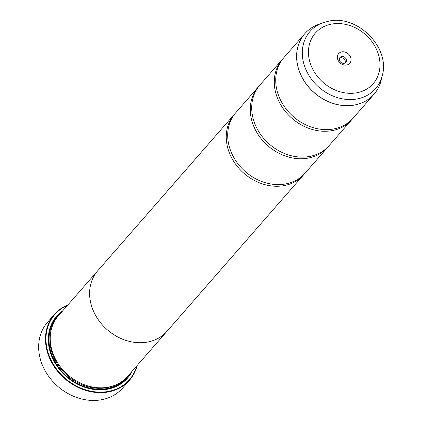 <?xml version="1.0" encoding="UTF-8"?>
<svg xmlns="http://www.w3.org/2000/svg" width="421" height="421" viewBox="0 0 421 421"><rect width="100%" height="100%" fill="white"/><g stroke="black" fill="none" stroke-linecap="round" stroke-linejoin="round"><path stroke-width="0.63" d="M322.307 22.934L329.143 21.05C357.818 14.798 390.235 47.657 382.347 75.364A43.505 36.164 -138.9 0 1 356.661 99.024A43.505 36.164 -138.9 0 1 306.156 70.149A43.505 36.164 -138.9 0 1 322.307 22.934L317.787 24.681C312.629 26.686 308.288 29.696 304.762 33.717L283.891 57.614A45.978 38.227 41.1 0 0 284.354 106.555A45.978 38.227 41.1 0 0 333.185 129.031A45.978 38.227 41.1 0 0 353.156 118.106L374.027 94.204A45.978 38.227 -138.9 0 1 354.056 105.129A45.978 38.227 -138.9 0 1 305.225 82.653A45.978 38.227 -138.9 0 1 304.762 33.717A45.978 38.227 -138.9 0 1 310.414 28.623M283.18 58.451A45.978 38.227 41.1 0 0 282.449 59.266L259.878 85.11A45.978 38.227 41.1 0 0 260.341 134.052A45.978 38.227 41.1 0 0 309.172 156.528A45.978 38.227 41.1 0 0 329.143 145.603L351.714 119.753A45.978 38.227 41.1 0 0 352.419 118.917M259.168 85.947A45.978 38.227 41.1 0 0 258.436 86.763L235.865 112.607A45.978 38.227 41.1 0 0 236.328 161.548A45.978 38.227 41.1 0 0 285.159 184.024A45.978 38.227 41.1 0 0 305.13 173.099L327.701 147.25A45.978 38.227 41.1 0 0 328.406 146.413M54.335 314.482L47.515 322.291A49.92 41.5 41.1 0 0 48.02 375.427A49.92 41.5 41.1 0 0 101.035 399.829A49.92 41.5 41.1 0 0 122.721 387.967L129.536 380.158A49.92 41.5 -138.9 0 1 107.855 392.019A49.92 41.5 -138.9 0 1 54.841 367.617A49.92 41.5 -138.9 0 1 54.335 314.482A49.92 41.5 -138.9 0 1 67.897 304.92M341.868 51.851A7.357 6.115 41.1 0 0 337.784 59.55A7.357 6.115 41.1 0 0 346.562 65.023A7.357 6.115 41.1 0 0 350.651 57.324A7.357 6.115 41.1 0 0 341.868 51.851M341.705 56.509A3.81 3.168 41.1 0 0 340.047 57.419A3.81 3.168 41.1 0 0 340.089 61.471A3.81 3.168 41.1 0 0 344.131 63.334A3.81 3.168 41.1 0 0 345.788 62.429A3.81 3.168 41.1 0 0 345.752 58.372A3.81 3.168 41.1 0 0 341.705 56.509M345.131 62.971A3.81 3.168 41.1 0 0 344.336 59.24A3.81 3.168 41.1 0 0 340.6 57.777A3.81 3.168 41.1 0 0 339.6 58.14M67.471 305.404A49.525 41.174 41.1 0 0 50.699 359.339A49.525 41.174 41.1 0 0 107.871 391.504A49.525 41.174 41.1 0 0 136.767 365.917M137.188 365.433A49.92 41.5 -138.9 0 1 129.536 380.158M235.155 113.444A45.978 38.227 41.1 0 0 234.423 114.259A45.978 38.227 41.1 0 0 234.886 163.201A45.978 38.227 41.1 0 0 283.717 185.677A45.978 38.227 41.1 0 0 303.688 174.747L167.058 331.206A45.978 38.227 -138.9 0 1 147.082 342.131A46 38.243 -138.9 0 1 98.24 319.665A46 38.243 -138.9 0 1 97.777 270.703L58.393 315.797A46 38.243 41.1 0 0 58.861 364.76A46 38.243 41.1 0 0 107.708 387.246A46 38.243 41.1 0 0 127.689 376.311L167.069 331.216A46 38.243 -138.9 0 1 147.092 342.152A45.978 38.227 -138.9 0 1 98.256 319.655A45.978 38.227 -138.9 0 1 97.788 270.714A46 38.243 -138.9 0 1 98.525 269.872M62.84 310.703A47.052 39.116 41.1 0 0 54.525 362.139A47.052 39.116 41.1 0 0 107.081 389.288A47.052 39.116 41.1 0 0 132.136 371.222M60.492 313.392A46.394 38.569 41.1 0 0 55.746 363.797A46.394 38.569 41.1 0 0 106.634 388.972A46.394 38.569 41.1 0 0 129.789 373.906M282.449 59.266A45.978 38.227 41.1 0 0 282.912 108.202A45.978 38.227 41.1 0 0 331.743 130.684A45.978 38.227 41.1 0 0 351.714 119.753M167.79 330.364A46 38.243 -138.9 0 1 167.069 331.216M258.436 86.763A45.978 38.227 41.1 0 0 258.899 135.699A45.978 38.227 41.1 0 0 307.73 158.18A45.978 38.227 41.1 0 0 327.701 147.25M303.688 174.747A45.978 38.227 41.1 0 0 304.394 173.91M378.311 87.915A45.978 38.227 -138.9 0 1 374.027 94.204C377.532 90.168 379.931 85.458 381.226 80.079A45.968 38.216 41.1 0 1 354.087 105.076A45.968 38.216 41.1 0 1 300.72 74.57A45.968 38.216 41.1 0 1 317.787 24.681M51.325 329.443A45.342 37.695 41.1 0 0 63.566 371.975A45.342 37.695 41.1 0 0 106.539 387.757A45.342 37.695 41.1 0 0 115.122 385.157M57.803 316.492A46 38.243 41.1 0 0 57.356 365.686A46 38.243 41.1 0 0 106.508 388.62A46 38.243 41.1 0 0 127.079 376.99M356.466 92.846A38.427 31.949 41.1 0 0 377.821 52.614A38.427 31.949 41.1 0 0 331.964 24.029A38.427 31.949 41.1 0 0 310.609 64.26A38.427 31.949 41.1 0 0 356.466 92.846M382.347 75.364L381.226 80.079M234.423 114.259L97.788 270.714"/></g></svg>
